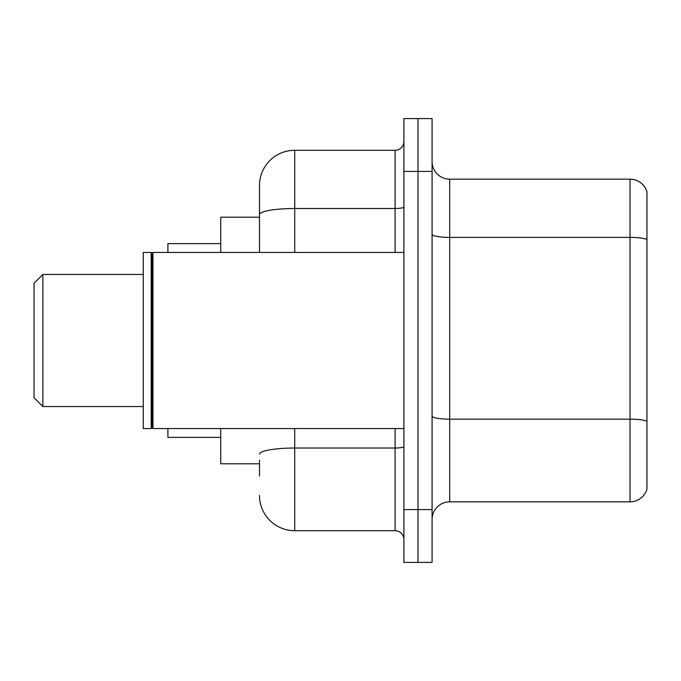 <?xml version="1.0" encoding="UTF-8"?>
<svg xmlns="http://www.w3.org/2000/svg" width="681" height="681" viewBox="0 0 681 681"><rect width="100%" height="100%" fill="white"/><g stroke="black" fill="none" stroke-linecap="round" stroke-linejoin="round"><path stroke-width="1.02" d="M259.487 248.548L259.487 214.617L259.487 217.213L220.738 217.213L220.738 252.438M259.487 463.787L220.738 463.787L220.738 428.562M259.487 476.113L259.487 460.262M403.901 509.575L403.901 562.412L417.989 562.412L417.989 509.575L417.989 562.412L432.086 562.412L432.086 509.575L417.989 509.575L417.989 171.425L417.989 509.575L403.901 509.575L403.901 171.425L417.989 171.425L417.989 118.588L417.989 171.425L432.086 171.425L432.086 509.575M432.086 171.425L432.086 118.588L403.901 118.588L403.901 171.425M294.711 428.562L294.711 530.712L395.099 530.712L395.099 428.562M259.487 252.438L259.487 185.513A35.225 35.225 0 0 1 294.711 150.288L395.099 150.288A8.802 8.802 0 0 0 403.901 141.486M259.487 185.513L259.487 204.887M403.901 539.514A8.802 8.802 0 0 0 395.099 530.712M294.711 530.712A35.225 35.225 0 0 1 259.487 495.487M432.086 519.441A17.612 17.612 0 0 1 449.698 501.829L630.044 501.829L630.044 179.171L449.698 179.171A17.612 17.612 0 0 1 432.086 161.559A17.612 17.612 0 0 0 449.698 179.171L449.698 501.829M646.95 191.855A17.612 17.612 0 0 0 630.044 179.171A17.612 17.612 0 0 1 646.95 191.855L646.95 489.145A17.612 17.612 0 0 1 630.044 501.829M646.95 239.831L646.95 431.379M42.852 406.548L42.852 274.452L34.05 283.262L34.05 397.738L42.852 406.548L143.248 406.548M167.901 428.562L167.901 437.364L220.738 437.364M220.738 243.636L167.901 243.636L167.901 252.438M152.936 428.562L152.05 427.677L152.05 253.323L152.936 252.438L152.936 428.562L403.901 428.562M151.173 428.562L143.248 428.562L143.248 252.438L151.173 252.438L151.173 428.562L152.05 427.677M403.901 446.498A8.802 1.532 0 0 1 395.099 448.03L294.711 448.03A35.225 6.12 180 0 0 259.487 454.142M294.711 150.288L294.711 208.505L395.099 208.505L395.099 150.288M259.487 214.617A35.225 6.12 180 0 1 294.711 208.505L294.711 252.438M395.099 252.438L395.099 208.505A8.802 1.532 0 0 0 403.901 206.973M646.95 239.593A17.612 3.056 180 0 0 630.044 237.388L449.698 237.388A17.612 3.056 -0 0 1 432.086 234.332M646.95 421.343A17.612 3.056 180 0 0 630.044 419.147L449.698 419.147A17.612 3.056 0 0 1 432.086 416.091M42.852 274.452L143.248 274.452M152.05 253.323L151.173 252.438M152.936 252.438L403.901 252.438"/></g></svg>
